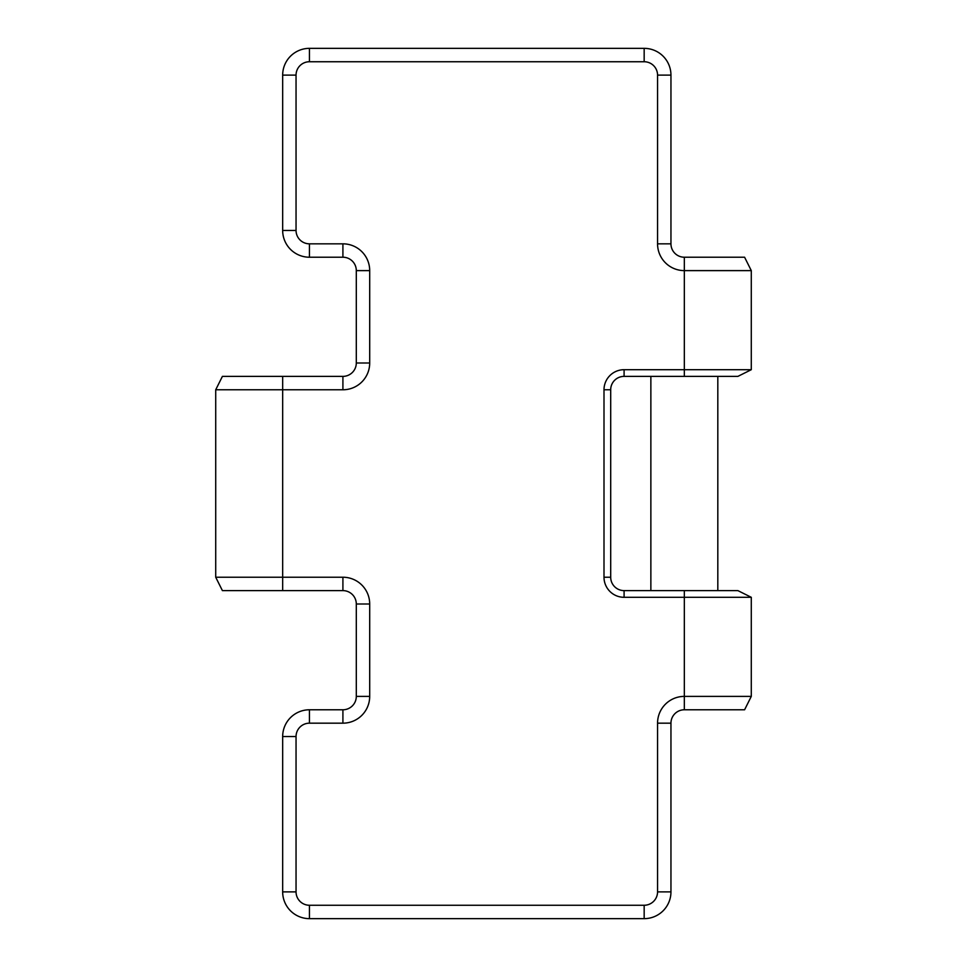 <?xml version="1.0" encoding="UTF-8"?>
<svg xmlns="http://www.w3.org/2000/svg" width="967" height="967" viewBox="0 0 967 967"><rect width="100%" height="100%" fill="white"/><g stroke="black" fill="none" stroke-linecap="round" stroke-linejoin="round"><path stroke-width="1.45" d="M222.41 376.381L342.91 376.381A13.393 13.393 0 0 0 356.303 363L356.303 270.615A13.393 13.393 0 0 0 342.91 257.222L309.44 257.222A26.774 26.774 0 0 1 282.666 230.448L282.666 75.124A26.774 26.774 0 0 1 309.44 48.35L644.167 48.35A26.774 26.774 0 0 1 670.953 75.124L670.953 243.829A13.393 13.393 0 0 0 684.334 257.222L744.59 257.222L751.286 270.615L684.334 270.615A26.774 26.774 0 0 1 657.56 243.829L657.56 75.124A13.393 13.393 0 0 0 644.167 61.743L309.44 61.743A13.393 13.393 0 0 0 296.047 75.124L296.047 230.448A13.393 13.393 0 0 0 309.44 243.829L342.91 243.829A26.774 26.774 0 0 1 369.696 270.615L369.696 363A26.774 26.774 0 0 1 342.91 389.774L215.714 389.774L222.41 376.381M215.714 577.226L342.91 577.226A26.774 26.774 0 0 1 369.696 604L369.696 696.385A26.774 26.774 0 0 1 342.91 723.171L309.44 723.171A13.393 13.393 0 0 0 296.047 736.552L296.047 891.876A13.393 13.393 0 0 0 309.44 905.257L644.167 905.257A13.393 13.393 0 0 0 657.56 891.876L657.56 723.171A26.774 26.774 0 0 1 684.334 696.385L751.286 696.385L744.59 709.778L684.334 709.778A13.393 13.393 0 0 0 670.953 723.171L670.953 891.876A26.774 26.774 0 0 1 644.167 918.65L309.44 918.65A26.774 26.774 0 0 1 282.666 891.876L282.666 736.552A26.774 26.774 0 0 1 309.44 709.778L342.91 709.778A13.393 13.393 0 0 0 356.303 696.385L356.303 604A13.393 13.393 0 0 0 342.91 590.619L222.41 590.619L215.714 577.226L215.714 389.774M751.286 369.696L737.894 376.381L624.09 376.381A13.393 13.393 0 0 0 610.697 389.774L610.697 577.226A13.393 13.393 0 0 0 624.09 590.619L737.894 590.619L751.286 597.304L624.09 597.304A20.089 20.089 0 0 1 604 577.226L604 389.774A20.089 20.089 0 0 1 624.09 369.696L751.286 369.696L751.286 270.615M751.286 696.385L751.286 597.304M717.816 590.619L717.816 376.381M650.864 590.619L650.864 376.381M282.666 590.619L282.666 376.381M684.334 709.778L684.334 590.619M684.334 257.222L684.334 376.381M624.09 597.304L624.09 590.619M604 577.226L610.697 577.226M604 389.774L610.697 389.774M624.09 369.696L624.09 376.381M670.953 723.171L657.56 723.171M670.953 891.876L657.56 891.876M644.167 918.65L644.167 905.257M309.44 918.65L309.44 905.257M282.666 891.876L296.047 891.876M282.666 736.552L296.047 736.552M309.44 709.778L309.44 723.171M342.91 709.778L342.91 723.171M356.303 696.385L369.696 696.385M356.303 604L369.696 604M342.91 590.619L342.91 577.226M657.56 243.829L670.953 243.829M657.56 75.124L670.953 75.124M644.167 61.743L644.167 48.35M309.44 61.743L309.44 48.35M296.047 75.124L282.666 75.124M296.047 230.448L282.666 230.448M309.44 243.829L309.44 257.222M342.91 243.829L342.91 257.222M369.696 270.615L356.303 270.615M369.696 363L356.303 363M342.91 389.774L342.91 376.381"/></g></svg>
